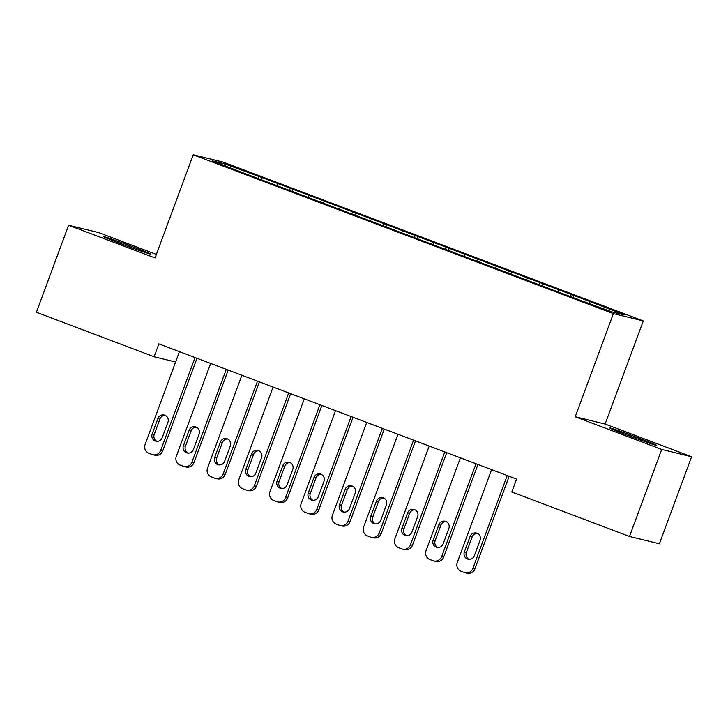<?xml version="1.0" encoding="UTF-8"?>
<svg xmlns="http://www.w3.org/2000/svg" width="728" height="728" viewBox="0 0 728 728"><rect width="100%" height="100%" fill="white"/><g stroke="black" fill="none" stroke-linecap="round" stroke-linejoin="round"><path stroke-width="1.09" d="M156.365 254.418L98.489 232.541L68.587 225.252L36.4 312.276L154.09 356.756L175.612 362.007M643.279 320.911L223.105 162.089L193.211 154.8L613.385 313.622L643.279 320.911L605.132 424.051L575.229 416.762L661.707 449.449L691.6 456.738L605.132 424.051M691.6 456.738L659.413 543.752L629.511 536.463L661.707 449.449M225.179 165.711L224.679 163.855L212.239 160.824L243.707 173.1L574.601 298.18L611.811 311.857L624.251 314.887L592.783 302.611L261.889 177.532L261.097 179.679M224.679 163.855L261.889 177.532M629.511 536.463L511.83 491.982L516.598 479.088L158.859 343.871L154.09 356.756M277.75 183.911L276.868 185.249M290.235 188.634L289.153 190.281M308.963 195.714L308.081 197.051M321.458 200.437L320.365 202.075M340.185 207.516L339.303 208.854M352.671 212.23L351.588 213.877M371.398 219.31L370.516 220.648M383.884 224.033L382.801 225.68M402.62 231.113L401.738 232.45M415.106 235.836L414.014 237.474M433.833 242.915L432.951 244.253M446.319 247.629L445.236 249.276M465.046 254.709L464.164 256.047M477.541 259.432L476.449 261.079M496.269 266.512L495.386 267.849M508.754 271.235L507.662 272.873M527.481 278.314L526.599 279.652M539.967 283.028L538.884 284.675M558.704 290.108L557.812 291.446M571.189 294.831L570.097 296.478M589.917 301.911L589.034 303.248M575.229 416.762L613.385 313.622M68.587 225.252L155.064 257.94L193.211 154.8M259.022 176.831L257.93 178.478M630.903 436.491A22.004 0.628 20.3 0 0 656.702 445.381A22.004 0.628 20.3 0 0 641.241 439.011L635.626 436.891A22.004 0.628 20.3 0 0 609.818 427.991A22.004 0.628 20.3 0 0 625.279 434.361L630.903 436.491M129.293 245.5A22.004 0.628 20.3 0 0 103.485 236.6A22.004 0.628 20.3 0 0 118.946 242.979L124.57 245.099A22.004 0.628 20.3 0 0 150.377 253.99A22.004 0.628 20.3 0 0 134.907 247.62L129.293 245.5L128.847 246.701M574.055 295.532L573.264 297.67M542.842 283.729L542.042 285.867M511.62 271.935L510.829 274.074M480.407 260.133L479.615 262.271M449.185 248.33L448.393 250.468M417.972 236.536L417.18 238.675M386.759 224.734L385.967 226.872M355.537 212.931L354.745 215.069M324.324 201.137L323.532 203.276M293.102 189.335L292.31 191.473M507.216 475.548L472.872 568.386A6.88 6.67 -76.3 0 1 464.246 572.472L461.124 571.289A6.88 6.67 -76.3 0 1 457.266 562.489L491.609 469.642M465.001 572.709L467.021 573.2A6.88 6.67 103.7 0 0 474.893 568.877L509.145 476.276M474.356 555.719A5.496 5.342 103.7 0 1 468.059 559.177A5.496 5.342 103.7 0 1 464.364 551.942L470.088 536.472A5.496 5.342 103.7 0 1 476.385 533.023A5.496 5.342 103.7 0 1 480.08 540.249L474.356 555.719M469.087 559.322A5.496 5.342 103.7 0 1 466.384 552.443L472.108 536.964A5.496 5.342 103.7 0 1 477.368 533.369M475.994 463.745L441.65 556.583A6.88 6.67 -76.3 0 1 433.024 560.669L429.902 559.495A6.88 6.67 -76.3 0 1 426.044 550.687L460.387 457.848M433.779 560.906L435.799 561.397A6.88 6.67 103.7 0 0 443.671 557.084L477.932 464.473M443.134 543.925A5.496 5.342 103.7 0 1 436.836 547.374A5.496 5.342 103.7 0 1 433.151 540.149L438.875 524.679A5.496 5.342 103.7 0 1 445.172 521.221A5.496 5.342 103.7 0 1 448.858 528.455L443.134 543.925M437.874 547.52A5.496 5.342 103.7 0 1 435.171 540.64L440.895 525.17A5.496 5.342 103.7 0 1 446.155 521.567M444.781 451.942L410.437 544.79A6.88 6.67 -76.3 0 1 401.811 548.876L398.689 547.693A6.88 6.67 -76.3 0 1 394.831 538.884L429.174 446.046M402.566 549.112L404.586 549.604A6.88 6.67 103.7 0 0 412.458 545.281L446.71 452.68M411.921 532.123A5.496 5.342 103.7 0 1 405.623 535.581A5.496 5.342 103.7 0 1 401.929 528.346L407.653 512.876A5.496 5.342 103.7 0 1 413.95 509.418A5.496 5.342 103.7 0 1 417.644 516.653L411.921 532.123M406.661 535.726A5.496 5.342 103.7 0 1 403.949 528.837L409.673 513.367A5.496 5.342 103.7 0 1 414.933 509.773M413.568 440.149L379.224 532.987A6.88 6.67 -76.3 0 1 370.598 537.073L367.476 535.89A6.88 6.67 -76.3 0 1 363.618 527.09L397.961 434.243M371.353 537.31L373.373 537.801A6.88 6.67 103.7 0 0 381.245 533.478L415.497 440.877M380.708 520.32A5.496 5.342 103.7 0 1 374.41 523.778A5.496 5.342 103.7 0 1 370.716 516.543L376.44 501.073A5.496 5.342 103.7 0 1 382.737 497.624A5.496 5.342 103.7 0 1 386.431 504.85L380.708 520.32M375.439 523.923A5.496 5.342 103.7 0 1 372.736 517.044L378.46 501.565A5.496 5.342 103.7 0 1 383.72 497.97M382.346 428.346L348.002 521.184A6.88 6.67 -76.3 0 1 339.375 525.27L336.254 524.096A6.88 6.67 -76.3 0 1 332.396 515.288L366.739 422.449M340.131 525.507L342.151 525.998A6.88 6.67 103.7 0 0 350.022 521.685L384.284 429.074M349.486 508.526A5.496 5.342 103.7 0 1 343.188 511.975A5.496 5.342 103.7 0 1 339.503 504.75L345.218 489.28A5.496 5.342 103.7 0 1 351.515 485.822A5.496 5.342 103.7 0 1 355.209 493.056L349.486 508.526M344.226 512.121A5.496 5.342 103.7 0 1 341.523 505.241L347.238 489.771A5.496 5.342 103.7 0 1 352.507 486.168M351.133 416.543L316.789 509.391A6.88 6.67 -76.3 0 1 308.162 513.477L305.041 512.294A6.88 6.67 -76.3 0 1 301.183 503.485L335.526 410.647M308.918 513.713L310.938 514.205A6.88 6.67 103.7 0 0 318.809 509.882L353.062 417.281M318.273 496.724A5.496 5.342 103.7 0 1 311.975 500.181A5.496 5.342 103.7 0 1 308.281 492.947L314.005 477.477A5.496 5.342 103.7 0 1 320.302 474.019A5.496 5.342 103.7 0 1 323.996 481.254L318.273 496.724M313.013 500.327A5.496 5.342 103.7 0 1 310.301 493.438L316.025 477.968A5.496 5.342 103.7 0 1 321.285 474.374M319.92 404.75L285.576 497.588A6.88 6.67 -76.3 0 1 276.94 501.674L273.819 500.491A6.88 6.67 -76.3 0 1 269.961 491.691L304.304 398.844M277.705 501.91L279.725 502.402A6.88 6.67 103.7 0 0 287.596 498.079L321.849 405.478M287.06 484.921A5.496 5.342 103.7 0 1 280.753 488.379A5.496 5.342 103.7 0 1 277.068 481.144L282.792 465.674A5.496 5.342 103.7 0 1 289.089 462.225A5.496 5.342 103.7 0 1 292.774 469.451L287.06 484.921M281.791 488.524A5.496 5.342 103.7 0 1 279.088 481.645L284.812 466.166A5.496 5.342 103.7 0 1 290.072 462.571M288.697 392.947L254.354 485.785A6.88 6.67 -76.3 0 1 245.727 489.871L242.606 488.697A6.88 6.67 -76.3 0 1 238.748 479.889L273.091 387.05M246.483 490.108L248.503 490.599A6.88 6.67 103.7 0 0 256.374 486.286L290.636 393.675M255.837 473.127A5.496 5.342 103.7 0 1 249.54 476.576A5.496 5.342 103.7 0 1 245.846 469.351L251.57 453.881A5.496 5.342 103.7 0 1 257.867 450.423A5.496 5.342 103.7 0 1 261.561 457.657L255.837 473.127M250.578 476.722A5.496 5.342 103.7 0 1 247.866 469.842L253.59 454.372A5.496 5.342 103.7 0 1 258.859 450.769M257.485 381.144L223.141 473.992A6.88 6.67 -76.3 0 1 214.514 478.078L211.393 476.895A6.88 6.67 -76.3 0 1 207.535 468.086L241.878 375.248M215.27 478.314L217.29 478.806A6.88 6.67 103.7 0 0 225.161 474.483L259.414 381.882M224.624 461.325A5.496 5.342 103.7 0 1 218.327 464.783A5.496 5.342 103.7 0 1 214.633 457.548L220.357 442.078A5.496 5.342 103.7 0 1 226.654 438.62A5.496 5.342 103.7 0 1 230.348 445.855L224.624 461.325M219.356 464.928A5.496 5.342 103.7 0 1 216.653 458.039L222.377 442.569A5.496 5.342 103.7 0 1 227.637 438.975M226.262 369.351L191.919 462.189A6.88 6.67 -76.3 0 1 183.292 466.275L180.171 465.092A6.88 6.67 -76.3 0 1 176.312 456.292L210.656 363.445M184.048 466.512L186.068 467.003A6.88 6.67 103.7 0 0 193.939 462.68L228.201 370.079M193.402 449.522A5.496 5.342 103.7 0 1 187.105 452.98A5.496 5.342 103.7 0 1 183.42 445.745L189.143 430.275A5.496 5.342 103.7 0 1 195.441 426.826A5.496 5.342 103.7 0 1 199.126 434.052L193.402 449.522M188.143 453.125A5.496 5.342 103.7 0 1 185.44 446.246L191.164 430.767A5.496 5.342 103.7 0 1 196.423 427.172M195.049 357.548L160.706 450.386A6.88 6.67 -76.3 0 1 152.079 454.472L148.958 453.298A6.88 6.67 -76.3 0 1 145.1 444.49L179.443 351.651M152.834 454.709L154.855 455.2A6.88 6.67 103.7 0 0 162.726 450.887L196.979 358.276M162.189 437.728A5.496 5.342 103.7 0 1 155.892 441.186A5.496 5.342 103.7 0 1 152.198 433.952L157.921 418.482A5.496 5.342 103.7 0 1 164.219 415.024A5.496 5.342 103.7 0 1 167.913 422.258L162.189 437.728M156.929 441.323A5.496 5.342 103.7 0 1 154.218 434.443L159.942 418.973A5.496 5.342 103.7 0 1 165.201 415.37M640.813 440.158L641.241 439.011M635.18 438.092L635.626 436.891M134.489 248.767L134.907 247.62M474.893 568.877L472.872 568.386M464.364 551.942L466.384 552.443M470.088 536.472L472.108 536.964M443.671 557.084L441.65 556.583M433.151 540.149L435.171 540.64M438.875 524.679L440.895 525.17M412.458 545.281L410.437 544.79M401.929 528.346L403.949 528.837M407.653 512.876L409.673 513.367M381.245 533.478L379.224 532.987M370.716 516.543L372.736 517.044M376.44 501.073L378.46 501.565M350.022 521.685L348.002 521.184M339.503 504.75L341.523 505.241M345.218 489.28L347.238 489.771M318.809 509.882L316.789 509.391M308.281 492.947L310.301 493.438M314.005 477.477L316.025 477.968M287.596 498.079L285.576 497.588M277.068 481.144L279.088 481.645M282.792 465.674L284.812 466.166M256.374 486.286L254.354 485.785M245.846 469.351L247.866 469.842M251.57 453.881L253.59 454.372M225.161 474.483L223.141 473.992M214.633 457.548L216.653 458.039M220.357 442.078L222.377 442.569M193.939 462.68L191.919 462.189M183.42 445.745L185.44 446.246M189.143 430.275L191.164 430.767M162.726 450.887L160.706 450.386M152.198 433.952L154.218 434.443M157.921 418.482L159.942 418.973"/></g></svg>
